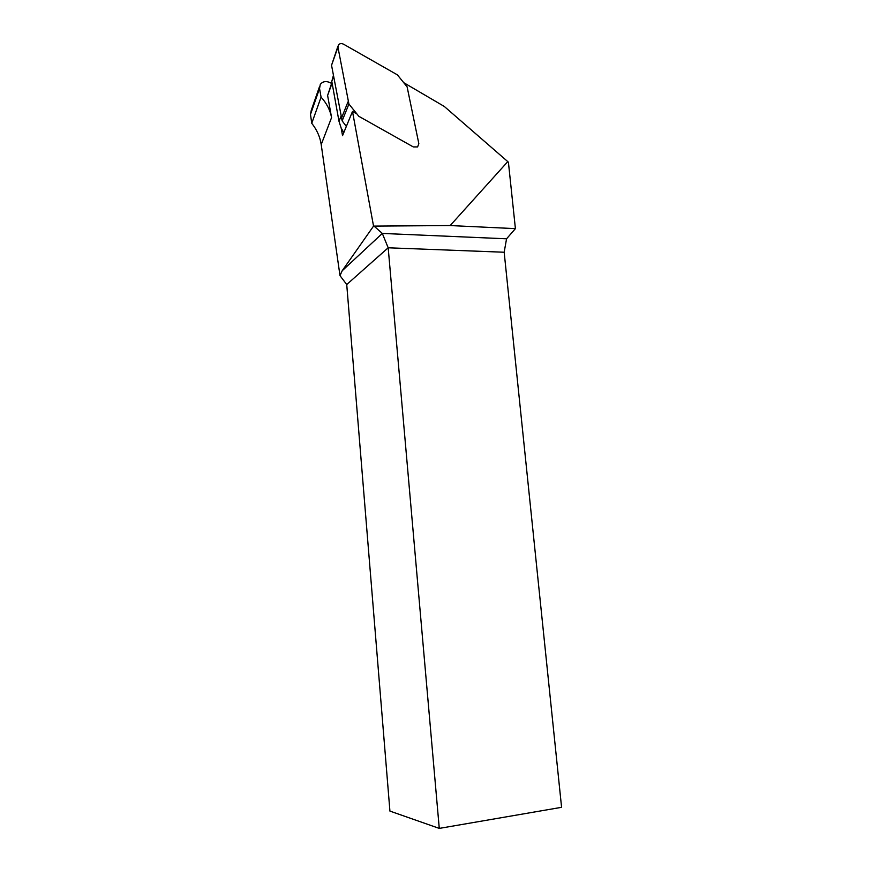 <?xml version="1.0" encoding="UTF-8"?>
<svg xmlns="http://www.w3.org/2000/svg" width="872" height="872" viewBox="0 0 872 872"><rect width="100%" height="100%" fill="white"/><g stroke="black" fill="none" stroke-linecap="round" stroke-linejoin="round"><path stroke-width="1.31" d="M333.387 75.472L331.796 81.379L338.99 121.295L341.181 128.075L343.808 132.577M341.181 128.075L342.543 135.64L352.495 111.453L373.543 226.11L450.181 225.554L507.787 161.614L444.251 106.428L404.161 82.927M356.005 113.425L352.495 111.453M450.181 225.554L515.407 228.638L508.42 162.268L507.787 161.614M374.175 226.219L382.318 233.424L506.556 238.808L515.407 228.638M506.556 238.808L504.169 252.237L388.182 247.79L439.27 828.4L389.926 811.091L346.729 284.545L339.993 275.628L321.212 144.567C320.057 136.893 316.907 129.808 311.751 123.301L310.487 114.428L311.271 110.297L319.49 86.699M439.27 828.4L561.579 807.319L504.169 252.237M331.96 82.284L327.61 95.451L331.567 117.589C330.161 110.09 326.662 103.278 321.07 97.141L311.751 123.301M373.543 226.11L342.206 270.745L339.993 275.628M342.206 270.745L382.318 233.424L388.182 247.79L346.729 284.545M331.534 83.429L330.335 82.753C326.084 80.78 322.727 81.347 320.275 84.453L319.544 88.53L321.07 97.141M413.295 146.921L358.806 116.292L348.92 104.03L337.955 47.208L338.358 45.039C339.644 43.458 341.41 43.186 343.644 44.243L397.392 74.861L407.115 86.851L418.843 143.695L417.579 146.932L413.295 146.921M346.337 126.429L342.151 120.87L348.92 104.03M337.922 46.26L331.545 65.269L342.151 120.87M327.61 95.451L332.112 83.123M321.212 144.567L331.567 117.589M319.544 88.53L310.487 114.428M338.99 121.295L340.832 116.652M331.796 81.379L333.573 76.485M331.545 65.269L337.955 47.208M341.225 118.799L347.961 101.904"/></g></svg>
